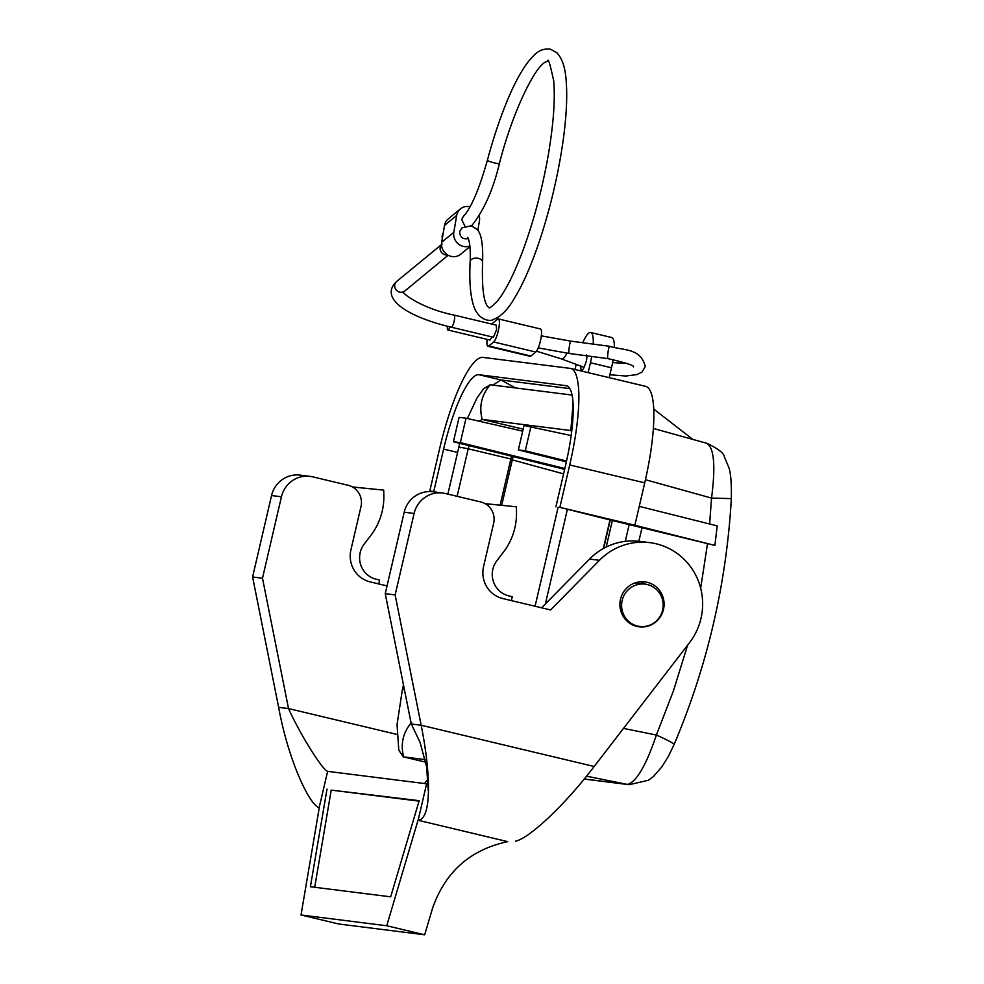 <?xml version="1.0" encoding="UTF-8"?>
<svg xmlns="http://www.w3.org/2000/svg" width="984" height="984" viewBox="0 0 984 984"><rect width="100%" height="100%" fill="white"/><g stroke="black" fill="none" stroke-linecap="round" stroke-linejoin="round"><path stroke-width="1.48" d="M586.476 354.929C587.337 357.364 586.71 360.993 584.619 365.839A8.893 1.98 103.4 0 1 581.63 370.55A8.893 1.98 103.4 0 1 580.966 366.146M591.728 356.479A30.221 6.74 103.4 0 1 590.425 362.752L588.125 372.641M582.774 342.727A30.221 6.74 103.4 0 1 590.707 332.506A30.221 6.74 103.4 0 1 593.229 344.117M575 369.504L576.193 364.375M569.416 435.162L571.2 435.395M603.659 548.359L610.264 520.019L714.901 545.419L717.213 525.886L639.256 506.366M501.705 505.235L513.07 456.564M590.707 332.506L611.777 337.537A30.221 6.74 103.4 0 1 614.36 347.044M613.155 359.467A30.221 6.74 103.4 0 1 611.495 367.77L609.194 377.659M644.729 482.849A96.432 21.525 -76.6 0 0 645.615 386.343L570.609 368.459A96.432 21.525 103.4 0 1 569.724 464.965L559.859 507.363L634.864 525.247L644.729 482.849L569.724 464.965M714.901 545.419L634.864 525.247M653.376 428.446L707.115 443.378C718.197 448.815 723.941 453.243 724.31 456.65L728.836 467.535C730.755 472.775 731.592 483.144 731.346 498.617C726.426 583.955 707.348 665.922 674.114 744.507A26.666 1.845 -157 0 0 656.402 735.036L673.511 690.645L687.607 645.16M731.346 498.617L711.543 498.088C715.725 465.863 714.113 447.597 706.696 443.292M433.329 491.865L429.787 491.016L439.651 448.606A96.432 21.525 103.4 0 1 482.984 357.413L570.093 368.36A96.432 21.525 103.4 0 1 570.609 368.459M609.982 519.896L603.315 548.555M559.859 507.363L610.264 520.019M555.899 506.871L565.763 464.46A78.659 17.564 -76.6 0 0 566.489 385.753A78.659 17.564 -76.6 0 0 566.071 385.679L478.95 374.719A78.659 17.564 -76.6 0 0 443.612 449.11L433.747 491.508L437.29 492.357M429.787 491.016L433.747 491.508M492.775 385.088L500.954 379.972L569.871 388.631M625.27 541.36L629.182 524.534M584.25 778.984L627.325 784.396C636.23 782.329 645.922 765.884 656.402 735.036L623.499 728.406M586.538 776.179L627.325 784.396A26.666 25.978 97.2 0 0 629.157 784.703L584.201 779.045M564.828 468.507L460.34 442.628L453.415 441.754L564.631 469.368M453.415 441.754L459.097 417.339L466.022 418.2L522.713 431.177M460.34 442.628L466.022 418.2M566.55 461.016L525.284 450.795L518.347 449.922L566.366 461.84M571.175 435.568L524.029 425.494L518.347 449.922M525.284 450.795L530.966 426.367M653.757 409.11L692.859 439.418M522.922 430.266L522.098 431.041M511.532 456.182L500.13 505.075M425.322 759.623L403.256 756.831L398.791 750.14L397.056 724.507L402.394 689.526L404.424 689.71M567.337 509.601L545.37 603.967M479.11 421.201L482.16 419.381L570.462 430.488L571.729 431.312M467.363 418.507L476.92 398.114L483.562 388.791L490.216 384.769L572.085 395.064M457.117 496.317L468.962 445.617M410.869 721.936L408.852 711.838M442.136 244.081L396.626 281.473C378.865 298.127 406.786 316.627 451.275 327.205L493.414 337.254L496.563 329.8L496.305 325.151L454.165 315.101A6.224 1.39 103.4 0 1 454.423 319.751A6.224 1.39 103.4 0 1 451.324 327.217M487.129 339.369A11.992 2.681 103.4 0 0 487.941 346.27A11.992 2.681 103.4 0 0 488.79 345.974L493.648 341.977L535.788 352.026A11.992 2.681 -76.6 0 0 540.696 339.603A11.992 2.681 -76.6 0 0 540.511 328.976L498.371 318.927A11.992 2.681 -76.6 0 0 497.523 319.234L492.652 323.232A11.992 2.681 103.4 0 0 491.889 324.105M535.788 352.026L530.917 356.023A11.992 2.681 103.4 0 1 530.068 356.319L487.941 346.27M493.648 341.977A11.992 2.681 -76.6 0 0 498.568 329.554A11.992 2.681 -76.6 0 0 498.371 318.927M447.474 326.27A6.224 1.39 -76.6 0 0 447.843 329.997L490.007 340.058L492.037 336.922M447.843 329.997A6.224 1.39 -76.6 0 0 449.909 326.873M460.451 208.879A11.992 11.218 -129.4 0 0 456.687 215.435L453.821 232.285L441.656 242.285L444.522 225.434A11.992 11.218 -129.4 0 1 448.273 218.878L460.451 208.879A11.992 11.218 -129.4 0 1 470.044 206.788M479.196 215.828A11.992 11.218 -129.4 0 1 479.442 220.859L477.83 230.342M468.249 238.571C462.812 239.604 459.946 237.267 459.639 231.584L462.013 227.857L471.262 225.791L476.982 229.284C479.638 231.978 483.365 238.165 482.591 262.298C481.803 286.061 483.427 300.735 487.474 306.307L488.937 307.709C489.306 308.546 491.902 306.577 496.736 301.805C504.767 292.371 513.377 275.631 522.529 251.572C533.402 222.224 541.876 190.613 547.977 156.739C553.451 124.98 555.345 99.605 553.66 80.626C550.031 63.886 548.014 57.441 547.608 61.303L545.763 61.918C535.308 66.026 512.775 110.995 499.417 163.492A6.224 0.738 15 0 1 493.956 162.79A6.224 0.738 15 0 1 487.498 160.478M465.002 226.295L461.68 219.592L463.279 216.505C471.041 208.276 479.073 189.543 487.387 160.281C493.796 136.469 500.942 115.362 508.851 96.936C517.264 77.293 525.64 63.431 533.955 55.338C538.715 50.381 544.226 48.339 550.499 49.2L556.993 52.865C562.159 58.523 565.173 67.367 566.046 79.396C567.571 96.334 566.44 117.871 562.639 144.021C557.866 175.853 550.474 207.206 540.45 238.054C531.815 264.253 522.836 284.843 513.5 299.812C507.289 310.181 500.598 316.725 493.439 319.456C491.213 321.461 479.196 321.399 473.882 306.59C470.377 296.221 469.134 281.252 470.155 261.683C470.992 239.542 467.179 236.615 467.646 237.513M499.417 163.492C493.156 189.641 483.968 210.318 471.853 225.52L471.484 225.84M453.821 232.285A11.992 11.218 50.6 0 0 458.126 243.749A11.992 11.218 50.6 0 0 469.897 245.963M441.656 242.285A11.992 11.218 50.6 0 0 447.4 254.807A11.992 11.218 50.6 0 0 460.647 254.266L469.971 246.603M443.181 233.319A6.224 5.818 50.6 0 0 442.333 238.325M647.226 584.521A21.328 20.787 97.2 0 0 621.765 602.7A21.328 20.787 97.2 0 0 639.735 626.451A21.328 20.787 97.2 0 0 662.847 608.998A21.328 20.787 97.2 0 0 647.226 584.521M645.049 584.127L636.537 583.057A21.328 20.787 97.2 0 0 634.963 582.922M511.385 600.609L512.283 596.722L508.9 595.923A22.214 21.648 -82.8 0 1 496.932 560.609L503.414 552.159A62.213 60.627 97.2 0 0 516.489 511.705L516.354 506.797L485.075 503.623M516.354 506.797L485.186 503.685M640.572 581.753L645.566 584.201M488.359 504.079L487.99 505.653M428.163 782.575L426.613 783.793L418.151 820.176C431.053 819.561 431.619 777.532 421.177 725.245L594.164 766.487L689.501 642.7A62.213 60.627 97.2 0 0 698.197 580.585A62.213 60.627 97.2 0 0 649.76 542.627A62.213 60.627 97.2 0 0 599.441 560.314L550.597 609.957L502.812 598.555A26.666 25.978 -82.8 0 1 483.562 566.575L493.636 523.303A17.773 17.318 97.2 0 0 480.807 501.975L445.42 493.525A26.666 25.978 97.2 0 0 442.702 493.033A26.666 25.978 97.2 0 0 414.092 513.463L395.137 594.902L421.177 725.245L411.275 724.003L420.07 742.366L426.626 766.794L428.237 790.324M647.14 582.282A22.669 22.091 97.2 0 0 620.08 601.593A22.669 22.091 97.2 0 0 639.169 626.833A22.669 22.091 97.2 0 0 663.733 608.297A22.669 22.091 97.2 0 0 647.14 582.282M541.594 607.804L589.539 559.072A62.213 60.627 -82.8 0 1 639.858 541.372L649.76 542.627M395.137 594.902L385.248 593.659L404.19 512.221A26.666 25.978 -82.8 0 1 432.8 491.791L442.702 493.033M385.248 593.659L411.275 724.003M314.695 887.273L331.227 790.103L419.036 801.136M338.939 924.025L424.67 934.8L386.749 925.76L301.018 914.985L338.939 924.025M331.227 790.103L419.172 800.681L390.685 896.818L310.403 886.732L327.008 789.094M424.67 934.8L432.456 908.527C445.125 871.972 470.204 849.672 507.707 841.64L418.016 820.25L386.749 925.76M594.164 766.487C564.853 805.17 528.937 838.577 515.505 841.197M319.247 807.827L301.018 914.985M327.623 771.358C322.076 769.525 300.292 734.556 288.521 708.566L278.632 707.324C288.214 759.882 309.074 804.506 319.148 807.729L327.623 771.358L426.613 783.793M378.729 583.93L379.627 580.043L376.257 579.244A22.214 21.648 -82.8 0 1 364.277 543.931L370.771 535.481A62.213 60.627 97.2 0 0 383.834 495.026L383.698 490.118L352.42 486.945M383.698 490.118L352.53 487.006M355.704 487.412L355.347 488.987M278.632 707.324L252.593 576.981L271.547 495.542A26.666 25.978 -82.8 0 1 300.145 475.112L310.046 476.367A26.666 25.978 -82.8 0 1 312.764 476.859L348.164 485.296A17.773 17.318 -82.8 0 1 360.98 506.625L350.919 549.896A26.666 25.978 97.2 0 0 370.156 581.888L387.044 585.911M424.547 783.535L427.966 779.18M252.593 576.981L262.494 578.223L288.521 708.566L396.859 734.396M262.494 578.223L281.436 496.785A26.666 25.978 -82.8 0 1 310.046 476.367M606.193 547.043L612.368 520.524M510.745 459.442L563.574 473.894M709.612 523.98L711.543 498.088L645.442 479.712M700.669 588.211L707.508 543.623M457.572 452.431L443.612 449.11M515.493 387.954L500.954 379.972L478.95 374.719M566.907 385.876L566.071 385.679M641.949 527.928L638.85 541.261M590.425 362.752L611.495 367.77M411.669 722.281C403.022 732.391 400.34 743.929 403.612 756.893L425.838 762.194M573.094 403.624L570.794 430.562M490.216 384.769C481.57 394.892 478.888 406.429 482.16 419.381L523.181 429.172M460.266 447.806C456.945 446.724 459.577 447.056 468.175 448.802L510.856 458.987M560.978 358.742A6.224 3.37 -69.7 0 0 566.661 353.133M441.496 244.696A6.224 5.818 50.6 0 0 447.486 254.856M404.387 291.19A6.224 5.818 -129.4 0 1 396.454 281.621M488.79 345.974L530.917 356.023M569.183 353.465A6.224 0.775 97.6 0 1 569.515 345.495A6.224 0.775 97.6 0 1 570.831 341.141L609.6 346.294A6.224 0.775 97.6 0 0 608.26 350.661A6.224 0.775 97.6 0 0 607.928 358.631C626.082 362.825 634.582 365.581 633.45 366.897M456.687 215.435L444.522 225.434M470.155 261.818A6.224 3.887 2.9 0 1 470.475 260.588A6.224 3.887 2.9 0 1 477.535 258.214A6.224 3.887 2.9 0 1 482.578 262.396M589.539 559.072L599.441 560.314M404.19 512.221L414.092 513.463M281.436 496.785L271.547 495.542M674.114 744.507L668.431 756.265L661.838 766.88L653.511 776.438L648.456 780.25L629.157 784.703M535.075 606.255L558.088 507.387M425.838 762.219L403.256 756.831M459.725 443.329L447.868 494.116M403.477 684.913L402.394 689.526M584.078 367.29L561.028 358.766L536.526 351.202M448.151 255.25L403.797 291.842C400.217 292.187 421.472 308.57 454.165 315.101M609.6 346.294C625.172 350.894 640.535 348.053 645.307 366.552L642.048 371.977L636.992 374.56L625.947 376.023L609.871 374.769M538.236 347.918L569.207 353.477L607.952 358.631M570.855 341.141L541.311 335.864M627.497 363.514L612.589 362.604M634.889 625.849L639.735 626.451"/></g></svg>
